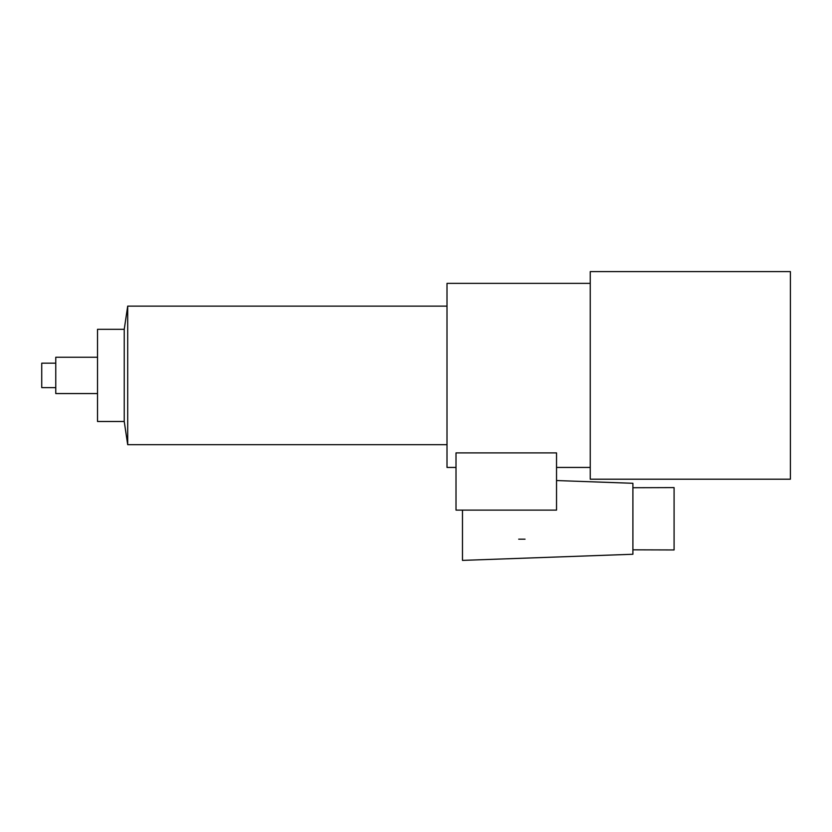<?xml version="1.0" encoding="UTF-8"?>
<svg xmlns="http://www.w3.org/2000/svg" width="832" height="832" viewBox="0 0 832 832"><rect width="100%" height="100%" fill="white"/><g stroke="black" fill="none" stroke-linecap="round" stroke-linejoin="round"><path stroke-width="1.25" d="M456.009 510.11L556.535 510.11L556.535 452.899L456.009 452.899L456.009 510.11M456.009 467.438L447.002 467.438L447.002 283.369L590.242 283.369M790.4 479.201L790.4 271.606L590.242 271.606L590.242 479.201L790.4 479.201M447.002 444.683L127.702 444.683L127.702 306.124L447.002 306.124M127.702 444.683L124.238 421.491L124.238 329.316L127.702 306.124M124.238 421.491L97.521 421.491L97.521 329.316L124.238 329.316M97.521 393.557L55.765 393.557L55.765 357.25L97.521 357.25M55.765 387.629L41.735 387.629L41.735 363.178L55.765 363.178M556.535 480.542L632.902 483.288L632.902 554.258L462.478 560.394L462.478 510.11M674.086 487.604L674.086 549.952L674.086 487.604L632.902 487.729M525.054 539.178L518.7 539.178M590.242 467.438L556.535 467.438M41.735 363.178L41.735 387.629M632.902 549.827L674.086 549.952"/></g></svg>
